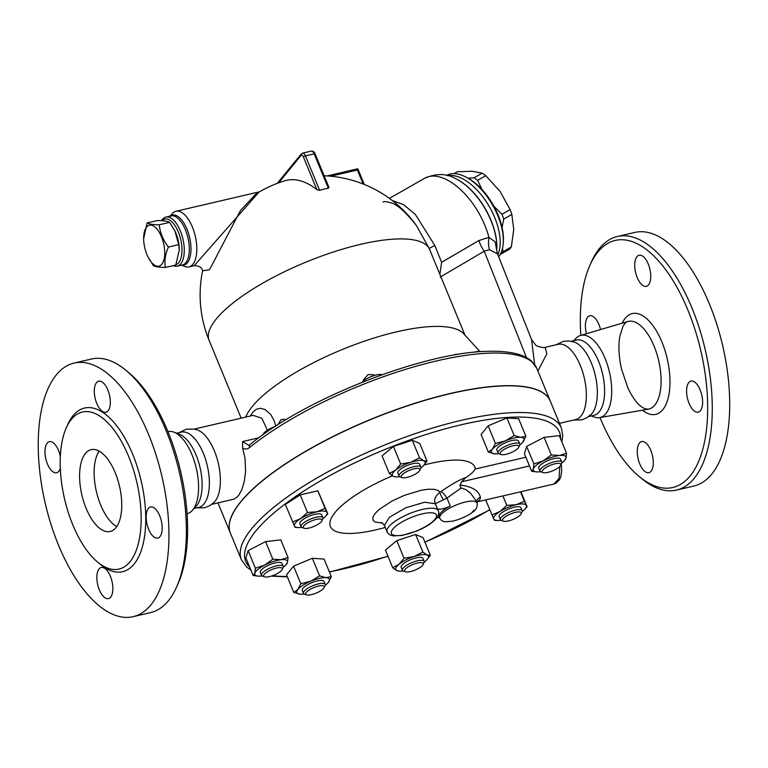 <?xml version="1.0" encoding="UTF-8"?>
<svg xmlns="http://www.w3.org/2000/svg" width="768" height="768" viewBox="0 0 768 768"><rect width="100%" height="100%" fill="white"/><g stroke="black" fill="none" stroke-linecap="round" stroke-linejoin="round"><path stroke-width="1.15" d="M196.656 507.869L204.547 507.754L209.779 505.69L214.435 501.974A38.64 17.77 -103.1 0 0 215.021 501.302A38.64 17.77 -103.1 0 0 218.083 462.355A38.64 17.77 -103.1 0 0 197.683 430.042L194.198 429.062L186.25 429.226L179.126 432.605M194.131 508.454L198.749 507.379A38.64 17.77 -103.1 0 0 204.038 503.856A38.64 17.77 -103.1 0 0 205.546 459.379A38.64 17.77 -103.1 0 0 181.2 432.125L176.592 433.2M176.496 587.242L177.974 583.949A126.835 58.339 -103.1 0 0 128.736 372.624L125.962 370.32A130.195 59.885 76.9 0 1 176.496 587.242A130.195 59.885 76.9 0 1 168.384 600.739A130.195 59.885 76.9 0 1 150.566 612.614L133.123 616.675M91.45 359.03A130.195 59.885 76.9 0 1 125.962 370.32M150.95 604.8A130.195 59.885 -103.1 0 0 156.029 454.925A130.195 59.885 -103.1 0 0 74.026 363.091A130.195 59.885 -103.1 0 0 45.274 503.501A130.195 59.885 -103.1 0 0 133.133 616.675A130.195 59.885 -103.1 0 0 150.95 604.8M187.075 513.754L187.469 513.638A42.182 19.402 -103.1 0 0 192.182 510.576A42.182 19.402 -103.1 0 0 192.749 509.923A42.182 19.402 -103.1 0 0 196.118 467.51A42.182 19.402 -103.1 0 0 173.923 432.163A42.182 19.402 -103.1 0 0 168.326 431.501M130.022 561.734A80.63 37.085 -103.1 0 0 133.162 468.902A80.63 37.085 -103.1 0 0 82.368 412.032A80.63 37.085 -103.1 0 0 64.56 498.989A80.63 37.085 -103.1 0 0 118.982 569.088A80.63 37.085 -103.1 0 0 130.022 561.734M148.378 508.454A15.955 7.344 76.9 0 1 150.566 506.995A15.955 7.344 76.9 0 1 161.328 520.877A15.955 7.344 76.9 0 1 157.805 538.08A15.955 7.344 76.9 0 1 147.754 526.819A15.955 7.344 76.9 0 1 148.378 508.454M96.797 403.488A15.955 7.344 76.9 0 1 98.698 381.168A15.955 7.344 76.9 0 1 109.469 395.05A15.955 7.344 76.9 0 1 105.946 412.253A15.955 7.344 76.9 0 1 96.797 403.488M60.307 468.24A15.955 7.344 76.9 0 1 58.79 471.312A15.955 7.344 76.9 0 1 56.611 472.771A15.955 7.344 76.9 0 1 45.84 458.89A15.955 7.344 76.9 0 1 49.363 441.677A15.955 7.344 76.9 0 1 60.336 456.451M110.371 576.278A15.955 7.344 76.9 0 1 108.47 598.589A15.955 7.344 76.9 0 1 97.699 584.717A15.955 7.344 76.9 0 1 101.232 567.504A15.955 7.344 76.9 0 1 110.371 576.278M85.402 453.485A42 19.315 76.9 0 1 91.152 449.654A42 19.315 76.9 0 1 119.491 486.173A42 19.315 76.9 0 1 110.208 531.456A42 19.315 76.9 0 1 83.76 501.83A42 19.315 76.9 0 1 85.402 453.485M116.736 526.598A42 19.315 76.9 0 1 96.394 491.558A42 19.315 76.9 0 1 99.149 451.133M192.182 510.576L196.253 506.15A38.64 17.77 -103.1 0 0 196.771 505.555A38.64 17.77 -103.1 0 0 199.853 466.704A38.64 17.77 -103.1 0 0 179.53 434.333L173.914 432.163M559.469 423.341L575.731 419.549A38.64 17.77 -103.1 0 0 581.021 416.026A38.64 17.77 -103.1 0 0 582.528 371.549A38.64 17.77 -103.1 0 0 558.202 344.294L545.165 347.328L546.854 353.798L537.917 371.05M573.648 420.038L581.606 419.904L586.81 417.83L591.418 414.134A38.64 17.77 -103.1 0 0 592.003 413.462A38.64 17.77 -103.1 0 0 595.066 374.525A38.64 17.77 -103.1 0 0 574.666 342.211L568.896 340.934L563.318 341.376L556.109 344.774M639.187 476.486L641.971 478.79A130.195 59.885 -103.1 0 0 676.454 490.09A130.195 59.885 -103.1 0 0 694.282 478.214A130.195 59.885 -103.1 0 0 699.36 328.358A130.195 59.885 -103.1 0 0 617.366 236.496A130.195 59.885 -103.1 0 0 591.427 261.878L589.958 265.171A126.835 58.339 76.9 0 1 683.002 299.059A126.835 58.339 76.9 0 1 690.154 475.93A126.835 58.339 76.9 0 1 639.187 476.486A126.835 58.339 76.9 0 1 600 417.552M580.848 335.357A126.835 58.339 76.9 0 1 589.958 265.171M639.744 463.91A15.955 7.344 76.9 0 1 641.645 441.6A15.955 7.344 76.9 0 1 652.416 455.472A15.955 7.344 76.9 0 1 648.893 472.685A15.955 7.344 76.9 0 1 639.744 463.91M586.435 333.715A15.955 7.344 76.9 0 1 587.597 317.222A15.955 7.344 76.9 0 1 589.786 315.773A15.955 7.344 76.9 0 1 600.538 329.558M648.269 264.029A15.955 7.344 76.9 0 1 646.368 286.339A15.955 7.344 76.9 0 1 635.597 272.467A15.955 7.344 76.9 0 1 639.12 255.254A15.955 7.344 76.9 0 1 648.269 264.029M700.406 410.717A15.955 7.344 76.9 0 1 698.227 412.166A15.955 7.344 76.9 0 1 687.456 398.294A15.955 7.344 76.9 0 1 690.979 381.082A15.955 7.344 76.9 0 1 701.03 392.342A15.955 7.344 76.9 0 1 700.406 410.717M676.454 490.09L693.888 486.029A130.195 59.885 -103.1 0 0 711.715 474.154A130.195 59.885 -103.1 0 0 716.794 324.298A130.195 59.885 -103.1 0 0 634.8 232.435L617.366 236.496M591.331 415.91L594.01 416.947A42.182 19.402 -103.1 0 0 599.597 417.619A42.182 19.402 -103.1 0 0 605.875 413.664A42.182 19.402 -103.1 0 0 607.354 364.579A42.182 19.402 -103.1 0 0 580.454 335.472A42.182 19.402 -103.1 0 0 575.741 338.544L573.802 340.656M536.813 471.898L531.648 471.254L524.4 453.667L526.646 446.381L544.09 437.357L559.277 435.638L566.525 453.226L565.978 458.256L564.47 460.589A17.635 5.242 157.6 0 0 565.978 458.256A17.635 5.242 157.6 0 0 559.507 455.482L566.525 453.226M544.09 437.357L551.338 454.954L559.507 455.482A17.635 5.242 157.6 0 0 543.187 460.848A17.635 5.242 157.6 0 0 533.347 468.998A17.635 5.242 157.6 0 0 537.005 471.907A17.635 5.242 157.6 0 0 539.818 471.782A17.635 5.242 157.6 0 0 540.576 471.686M241.382 559.738L230.381 533.05A173.03 51.456 -22.4 0 1 370.752 419.539A173.03 51.456 -22.4 0 1 550.33 401.174L561.331 427.872A173.03 51.456 157.6 0 0 381.754 446.227A173.03 51.456 157.6 0 0 241.382 559.738L246.643 566.995L250.896 570.058M385.238 527.434A233.51 233.51 0 0 1 375.792 529.862A78.077 23.213 -22.4 0 1 330.374 520.541A78.077 23.213 -22.4 0 1 392.458 475.834M424.09 464.995A78.077 23.213 -22.4 0 1 475.267 469.018C473.606 471.734 470.563 474.518 466.138 477.379C459.101 479.914 450.739 484.656 441.043 491.587A6.72 1.526 -126.2 0 1 446.976 498.058L460.963 488.141L462.374 488.266L465.907 489.648L470.611 493.219L476.333 501.11M392.669 567.667L398.928 564.355L404.035 558.259L414.029 556.55A17.635 5.242 157.6 0 0 398.928 564.355A17.635 5.242 157.6 0 0 396.979 570.672L392.669 567.667L385.421 550.08L396.787 540.672L415.622 534.47L423.091 537.677L430.339 555.264L426.979 559.718M293.77 592.406L297.869 589.469L300.816 583.757L310.781 581.213A17.635 5.242 157.6 0 0 297.869 589.469A17.635 5.242 157.6 0 0 300.211 594.182L293.77 592.406L286.522 574.81L293.568 566.17L312.346 558.288L324.077 559.056L331.325 576.653L328.378 582.365A17.635 5.242 157.6 0 0 326.035 577.651A17.635 5.242 157.6 0 0 310.781 581.213L319.594 575.875L326.035 577.651L331.325 576.653M258.307 576.134L253.142 575.491L245.885 557.904L248.141 550.618L265.574 541.603L280.771 539.875L288.019 557.462L287.462 562.502A17.635 5.242 157.6 0 0 280.992 559.718L288.019 557.462M488.342 452.074L492.442 449.136A17.635 5.242 157.6 0 0 494.774 453.85A17.635 5.242 157.6 0 0 495.034 453.859L488.342 452.074L481.085 434.477L488.141 425.837L506.918 417.955L518.65 418.723L525.898 436.32L522.499 442.541A17.635 5.242 157.6 0 0 522.941 442.032A17.635 5.242 157.6 0 0 520.608 437.318L525.898 436.32M420.854 467.962A17.635 5.242 157.6 0 0 421.891 467.146A17.635 5.242 157.6 0 0 423.542 465.6A17.635 5.242 157.6 0 0 423.84 460.829A17.635 5.242 157.6 0 0 410.678 462.326A17.635 5.242 157.6 0 0 395.578 470.131A17.635 5.242 157.6 0 0 393.629 476.448A17.635 5.242 157.6 0 0 396.077 476.918L393.629 476.448L389.318 473.453L382.07 455.866L393.437 446.448L412.282 440.246L419.75 443.462L426.998 461.05L423.638 465.494M292.57 522.01L300.595 518.63L307.478 512.467L316.858 511.805L325.094 508.358L327.014 512.467A17.635 5.242 157.6 0 0 316.858 511.805A17.635 5.242 157.6 0 0 300.595 518.63A17.635 5.242 157.6 0 0 294.49 526.118L285.322 504.413L300.23 494.88L317.846 490.771L327.792 513.802L325.565 516.25A17.635 5.242 157.6 0 0 327.014 512.467L327.792 513.802M588.806 416.506L593.981 415.296A38.64 17.77 -103.1 0 0 599.27 411.773A38.64 17.77 -103.1 0 0 600.778 367.296A38.64 17.77 -103.1 0 0 576.451 340.042L571.267 341.242M143.654 238.608A20.995 9.658 -103.1 0 0 147.859 256.675A20.995 9.658 -103.1 0 0 161.837 264.211A20.995 9.658 -103.1 0 0 158.054 230.438A20.995 9.658 -103.1 0 0 143.654 238.608L147.13 222.922C148.906 224.074 152.947 224.698 159.274 224.784C160.061 232.733 163.114 240.154 168.442 247.046C165.187 254.371 164.189 261.178 165.475 267.446C159.158 267.35 155.107 266.736 153.331 265.584L147.955 256.867M165.475 267.446L175.786 265.037L179.27 250.051L178.762 244.637L174.864 230.89L169.584 222.384C167.808 221.232 163.766 220.608 157.44 220.522L147.13 222.922M174.96 231.101A20.995 9.658 76.9 0 1 175.056 231.293A20.995 9.658 76.9 0 1 179.27 249.35L179.27 250.051M178.762 244.637L168.442 247.046M169.584 222.384L159.274 224.784M502.454 248.582L503.194 251.597A47.04 24.518 60.3 0 1 501.36 253.853L509.491 249.206A47.04 24.518 -119.7 0 0 511.334 246.96L513.744 229.459L511.843 214.426A47.04 24.518 -119.7 0 0 510.115 209.616L500.093 191.434L485.75 175.699A47.04 24.518 -119.7 0 0 482.189 173.155L471.898 171.226L457.306 171.773L454.013 173.645M468.221 178.262L474.048 177.792A47.04 24.518 60.3 0 1 477.61 180.346L482.016 189.552M493.91 206.266L501.984 214.262A47.04 24.518 60.3 0 1 503.712 219.072L502.08 227.491M501.36 253.853L500.506 253.939M474.048 177.792L482.189 173.155M477.61 180.346L485.75 175.699M501.984 214.262L510.115 209.616M503.194 251.597L511.334 246.96M503.712 219.072L511.843 214.426M417.61 568.896A10.08 2.995 -22.4 0 1 405.408 571.824A10.08 2.995 -22.4 0 1 412.771 564.538A10.08 2.995 -22.4 0 1 423.12 564.518A10.08 2.995 -22.4 0 1 417.61 568.896M423.12 564.518L424.042 562.579A11.76 3.494 157.6 0 0 424.176 561.341A11.76 3.494 157.6 0 0 411.965 562.589A11.76 3.494 157.6 0 0 402.432 570.307A11.76 3.494 157.6 0 0 403.382 571.094L405.408 571.824M402.432 570.307L401.203 567.341A11.76 3.494 -22.4 0 1 410.746 559.632A11.76 3.494 -22.4 0 1 422.947 558.374L424.176 561.341M311.462 594.643A10.08 2.995 -22.4 0 1 306.451 594.874A10.08 2.995 -22.4 0 1 313.814 587.597A10.08 2.995 -22.4 0 1 324.163 587.578A10.08 2.995 -22.4 0 1 311.462 594.643M324.163 587.578L325.085 585.629A11.76 3.494 157.6 0 0 325.219 584.4A11.76 3.494 157.6 0 0 313.008 585.648A11.76 3.494 157.6 0 0 303.475 593.366A11.76 3.494 157.6 0 0 304.426 594.144L306.451 594.874M303.475 593.366L302.246 590.4A11.76 3.494 -22.4 0 1 311.789 582.682A11.76 3.494 -22.4 0 1 323.99 581.434L325.219 584.4M264.355 576.778A10.08 2.995 -22.4 0 1 272.006 569.482A10.08 2.995 -22.4 0 1 282.192 569.53A10.08 2.995 -22.4 0 1 274.128 575.088A10.08 2.995 -22.4 0 1 264.49 576.835A10.08 2.995 -22.4 0 1 264.355 576.778M282.192 569.53L283.123 567.581A11.76 3.494 157.6 0 0 283.248 566.352A11.76 3.494 157.6 0 0 271.037 567.6A11.76 3.494 157.6 0 0 261.504 575.318A11.76 3.494 157.6 0 0 262.31 576.038A11.76 3.494 157.6 0 0 262.454 576.096L264.49 576.835M261.504 575.318L260.275 572.352A11.76 3.494 -22.4 0 1 269.818 564.634A11.76 3.494 -22.4 0 1 282.019 563.386L283.248 566.352M275.098 426.547A11.76 3.494 157.6 0 0 264.038 432.989A11.76 3.494 157.6 0 0 263.251 434.592M303.869 525.773A10.08 2.995 -22.4 0 1 315.254 519.667A10.08 2.995 -22.4 0 1 321.802 520.954A10.08 2.995 -22.4 0 1 313.728 526.512A10.08 2.995 -22.4 0 1 304.09 528.259A10.08 2.995 -22.4 0 1 303.869 525.773M321.802 520.954L322.723 519.005A11.76 3.494 157.6 0 0 322.848 517.776A11.76 3.494 157.6 0 0 313.392 518.016A11.76 3.494 157.6 0 0 301.805 524.63A11.76 3.494 157.6 0 0 301.104 526.742A11.76 3.494 157.6 0 0 302.064 527.52L304.09 528.259M301.104 526.742L299.885 523.776A11.76 3.494 -22.4 0 1 300.586 521.664A11.76 3.494 -22.4 0 1 312.173 515.05A11.76 3.494 -22.4 0 1 321.629 514.81L322.848 517.776M382.09 374.698A11.76 3.494 157.6 0 0 367.872 378.106A11.76 3.494 157.6 0 0 362.074 382.253M406.867 471.504A10.08 2.995 -22.4 0 1 416.477 468.403A10.08 2.995 -22.4 0 1 419.779 470.304A10.08 2.995 -22.4 0 1 411.706 475.862A10.08 2.995 -22.4 0 1 402.067 477.6A10.08 2.995 -22.4 0 1 406.867 471.504M419.779 470.304L420.701 468.355A11.76 3.494 157.6 0 0 420.826 467.126A11.76 3.494 157.6 0 0 405.648 469.747A11.76 3.494 157.6 0 0 399.082 476.083A11.76 3.494 157.6 0 0 400.042 476.87L402.067 477.6M399.082 476.083L397.862 473.126A11.76 3.494 -22.4 0 1 404.419 466.79A11.76 3.494 -22.4 0 1 419.606 464.16L420.826 467.126M481.123 351.667A11.76 3.494 157.6 0 0 475.21 351.917A11.76 3.494 157.6 0 0 473.722 352.31M513.014 445.757A10.08 2.995 -22.4 0 1 518.736 447.245A10.08 2.995 -22.4 0 1 510.662 452.803A10.08 2.995 -22.4 0 1 501.024 454.55A10.08 2.995 -22.4 0 1 502.694 450.355A10.08 2.995 -22.4 0 1 513.014 445.757M518.736 447.245L519.658 445.296A11.76 3.494 157.6 0 0 519.782 444.067A11.76 3.494 157.6 0 0 512.986 443.558A11.76 3.494 157.6 0 0 498.038 453.034A11.76 3.494 157.6 0 0 498.998 453.811L501.024 454.55M498.038 453.034L496.819 450.067A11.76 3.494 -22.4 0 1 511.757 440.592A11.76 3.494 -22.4 0 1 518.563 441.101L519.782 444.067M560.122 463.622A10.08 2.995 -22.4 0 1 560.707 465.293A10.08 2.995 -22.4 0 1 552.634 470.851A10.08 2.995 -22.4 0 1 542.995 472.589A10.08 2.995 -22.4 0 1 547.651 466.57A10.08 2.995 -22.4 0 1 560.122 463.622M560.707 465.293L561.629 463.344A11.76 3.494 157.6 0 0 561.754 462.115A11.76 3.494 157.6 0 0 560.947 461.395A11.76 3.494 157.6 0 0 548.035 464.026A11.76 3.494 157.6 0 0 540.01 471.082A11.76 3.494 157.6 0 0 540.97 471.859L542.995 472.589M540.01 471.082L538.79 468.115A11.76 3.494 -22.4 0 1 546.806 461.059A11.76 3.494 -22.4 0 1 559.728 458.429A11.76 3.494 -22.4 0 1 560.534 459.149L561.754 462.115M399.427 571.133L396.979 570.672A17.635 5.242 157.6 0 0 399.427 571.133A17.635 5.242 157.6 0 0 402.998 570.912M422.87 552.058L427.181 555.053A17.635 5.242 157.6 0 0 414.029 556.55L422.87 552.058L415.622 534.47M424.195 562.176A17.635 5.242 157.6 0 0 425.232 561.37A17.635 5.242 157.6 0 0 426.883 559.814A17.635 5.242 157.6 0 0 427.181 555.053L430.339 555.264M300.47 594.192L300.211 594.182A17.635 5.242 157.6 0 0 300.47 594.192A17.635 5.242 157.6 0 0 304.042 593.971M328.378 582.365L327.946 582.854A17.635 5.242 157.6 0 0 328.378 582.365M325.238 585.235A17.635 5.242 157.6 0 0 327.926 582.874L327.955 582.845M264.682 565.085L272.832 559.19L280.992 559.718A17.635 5.242 157.6 0 0 264.682 565.085A17.635 5.242 157.6 0 0 254.842 573.245L255.389 568.205L264.682 565.085M287.462 562.502L285.965 564.826A17.635 5.242 157.6 0 0 287.462 562.502M283.267 567.187A17.635 5.242 157.6 0 0 285.965 564.826M253.142 575.491L254.842 573.245A17.635 5.242 157.6 0 0 258.499 576.144A17.635 5.242 157.6 0 0 261.302 576.019A17.635 5.242 157.6 0 0 262.07 575.923M322.877 518.611A17.635 5.242 157.6 0 0 325.565 516.25M298.099 527.568L295.267 527.443L294.49 526.118A17.635 5.242 157.6 0 0 298.099 527.568A17.635 5.242 157.6 0 0 301.68 527.347M389.318 473.453L395.578 470.131L400.694 464.035L410.678 462.326L419.53 457.834L423.84 460.829L426.998 461.05M396.077 476.918A17.635 5.242 157.6 0 0 399.658 476.698M495.034 453.859L495.034 453.859A17.635 5.242 157.6 0 0 498.614 453.638M519.811 444.902A17.635 5.242 157.6 0 0 522.499 442.541M505.354 440.88L514.166 435.552L520.608 437.318A17.635 5.242 157.6 0 0 505.354 440.88A17.635 5.242 157.6 0 0 492.442 449.136L495.389 443.424L505.354 440.88M531.648 471.254L533.347 468.998L533.894 463.968L543.187 460.848L551.338 454.954M561.782 462.95A17.635 5.242 157.6 0 0 564.47 460.589M396.787 540.672L404.035 558.259M293.568 566.17L300.816 583.757M312.346 558.288L319.594 575.875M248.141 550.618L255.389 568.205M265.574 541.603L272.832 559.19M300.23 494.88L307.478 512.467M317.846 490.771L325.094 508.358M393.437 446.448L400.694 464.035M412.282 440.246L419.53 457.834M506.918 417.955L514.166 435.552M488.141 425.837L495.389 443.424M526.646 446.381L533.894 463.968M520.608 514.627A10.08 2.995 -22.4 0 1 512.16 519.773A10.08 2.995 -22.4 0 1 503.386 521.174A10.08 2.995 -22.4 0 1 510.749 513.888A10.08 2.995 -22.4 0 1 521.098 513.869A10.08 2.995 -22.4 0 1 520.608 514.627M521.098 513.869L522.029 511.92A11.76 3.494 157.6 0 0 522.154 510.691A11.76 3.494 157.6 0 0 509.942 511.939A11.76 3.494 157.6 0 0 500.41 519.658A11.76 3.494 157.6 0 0 501.36 520.435L503.386 521.174M500.41 519.658L499.181 516.691A11.76 3.494 -22.4 0 1 508.723 508.973A11.76 3.494 -22.4 0 1 520.925 507.725L522.154 510.691M491.866 514.925L499.901 511.546A17.635 5.242 157.6 0 0 493.795 519.034L485.693 499.93M497.405 520.483L494.573 520.358L493.795 519.034A17.635 5.242 157.6 0 0 497.405 520.483A17.635 5.242 157.6 0 0 500.976 520.262M506.784 505.382L516.163 504.72A17.635 5.242 157.6 0 0 499.901 511.546L506.784 505.382L502.886 495.926M526.32 505.382L527.098 506.717L524.861 509.165A17.635 5.242 157.6 0 0 526.32 505.382A17.635 5.242 157.6 0 0 516.163 504.72L524.39 501.274L526.32 505.382M522.173 511.526A17.635 5.242 157.6 0 0 524.861 509.165M520.915 491.722L527.098 506.717M520.493 491.818L524.39 501.274M559.776 466.531L559.075 478.378L553.92 484.032L555.744 483.37L559.334 480.048L560.842 476.736L561.734 470.765L561.264 464.102M476.573 501.917C479.213 500.88 480.48 499.325 480.384 497.251C478.752 490.522 471.955 486.461 459.974 485.059L461.635 481.776L466.138 477.379M230.352 532.973A173.03 51.456 -22.4 0 1 230.323 532.896A173.03 51.456 -22.4 0 1 240.662 501.83A173.03 51.456 -22.4 0 1 411.091 404.486A173.03 51.456 -22.4 0 1 550.272 401.03A173.03 51.456 -22.4 0 1 550.301 401.098M459.974 485.059L460.963 488.141M441.043 491.587L439.93 492.298A6.72 0.989 -119.1 0 0 443.395 499.872L446.976 498.058L450.25 506.006A20.16 5.99 157.6 0 0 439.181 516.778L439.795 518.256C441.043 520.541 443.021 521.722 445.738 521.779L452.448 521.184C462.998 518.717 470.822 513.869 473.05 511.786C476.266 509.741 477.6 506.784 477.062 502.896A20.16 5.99 157.6 0 0 456.144 505.037A20.16 5.99 157.6 0 0 439.795 518.256M382.8 523.142L375.024 521.99L372.941 519.946L372.97 517.037L375.091 513.456L379.19 509.395L392.131 500.957L404.381 495.35L420.854 490.339L427.987 489.254L434.381 489.302L438.547 490.685L439.93 492.298C435.187 496.032 433.642 499.843 435.302 503.712L443.395 499.872M480.384 497.251A6.72 5.626 2.2 0 0 476.611 501.782M381.6 522.365L384.442 525.485L389.366 517.296L405.754 507.792L424.531 502.243L435.302 503.712L437.29 508.541A27.715 8.246 157.6 0 1 437.683 509.194L438.298 510.672A27.715 8.246 157.6 0 0 409.526 513.619A27.715 8.246 157.6 0 0 387.043 531.802C388.128 534.154 390.307 535.517 393.59 535.901L402.326 535.402L416.794 531.005C425.77 527.242 432.288 523.056 436.339 518.448C438.586 515.645 439.238 513.053 438.298 510.672M436.8 517.853A10.08 2.995 -22.4 0 1 439.584 517.747M450.25 506.006A10.08 2.995 -22.4 0 1 437.29 508.541M479.875 351.408L463.613 333.696A119.27 35.472 157.6 0 0 351.379 345.898A119.27 35.472 157.6 0 0 245.731 417.091M383.05 202.061C383.837 201.235 386.582 201.533 391.267 202.963C397.2 204.374 405.59 211.92 416.438 225.6L429.245 248.592L464.995 335.203M536.822 368.4L531.523 361.114C527.654 357.754 522.509 355.286 516.086 353.702C508.166 351.734 498.528 350.947 487.181 351.35C423.014 352.358 304.426 399.043 249.965 444.662L249.965 444.662A3.36 2.275 51 0 0 249.61 447.533A173.03 51.456 -22.4 0 1 419.76 365.213A173.03 51.456 -22.4 0 1 536.822 368.4L550.272 401.03M211.814 504.336L233.981 499.142L237.36 496.867L239.222 494.534L241.805 489.61L244.128 482.198L245.597 471.744L245.002 458.131L242.63 448.07L242.592 441.571L248.774 445.296L249.965 444.662M242.63 448.07C245.03 449.482 247.363 449.299 249.61 447.533M277.987 424.685L280.963 419.674L284.17 419.232L285.523 420M363.206 381.139L363.754 379.411L367.968 374.678L372.749 374.602L374.822 375.341M454.243 355.056L455.818 354.202L457.565 354.49M194.285 429.082L253.19 415.354L261.878 418.243L267.37 430.214M275.875 426.038L273.773 419.837L270.643 414.432L265.075 409.498L260.602 408.288L256.378 409.248L252.701 412.31L250.387 416.006M531.61 339.696L534.624 364.493M202.685 270.778L209.51 269.77L240.451 210.528L255.926 193.968A119.27 119.27 0 0 1 285.014 180.739A119.088 54.778 -103.1 0 1 316.915 189.696L319.632 190.31L305.453 155.904A1.68 0.499 157.6 0 0 303.418 156.96L316.915 189.696M258.979 192.115L194.189 265.68C199.306 265.766 202.157 267.562 202.723 271.075M169.997 216.125L172.464 213.437A28.56 13.133 76.9 0 1 175.987 211.277A28.56 13.133 76.9 0 1 195.264 236.102A28.56 13.133 76.9 0 1 188.947 266.899A28.56 13.133 76.9 0 1 184.829 266.515L181.43 265.2M330.768 176.218L357.389 170.016L357.792 168.778L327.11 175.93M202.646 270.576A119.27 119.27 0 0 0 209.126 340.397A119.27 35.472 157.6 0 1 304.32 262.8A119.27 35.472 157.6 0 1 429.245 248.592A13.44 0.787 157 0 1 434.832 245.52L415.344 214.397L403.603 204.701L392.237 200.506M278.678 182.842L301.037 155.414A1.68 1.402 39.2 0 1 301.19 154.022L302.573 153.139A5.04 2.314 -103.1 0 1 305.453 155.904L314.17 153.878A1.68 0.499 -22.4 0 1 315.149 153.946L328.982 187.517L328.541 186.989L328.349 188.275A75.427 63.11 39.2 0 0 319.632 190.31M173.261 265.632A25.2 11.587 -103.1 0 0 177.341 266.15A25.2 11.587 -103.1 0 0 182.918 238.982A25.2 11.587 -103.1 0 0 165.907 217.075A25.2 11.587 -103.1 0 0 162.461 219.37A25.2 11.587 -103.1 0 0 161.549 220.685M162.038 220.723A23.52 10.819 76.9 0 1 179.693 235.766A23.52 10.819 76.9 0 1 175.91 264.749M455.981 178.79A51.667 26.928 60.3 0 1 456.202 178.906L455.75 178.685A52.195 27.206 60.3 0 1 494.093 229.517A52.195 27.206 60.3 0 1 496.733 250.454L495.178 241.92L488.947 237.379A20.16 13.018 -84.5 0 0 489.437 249.696L497.568 253.939L496.704 250.858M455.75 178.685C446.65 173.366 436.291 173.213 424.694 178.234A57.12 29.77 60.3 0 1 488.947 237.379L478.925 240.538A20.16 10.426 -120.4 0 0 484.234 251.213L489.437 249.696M439.891 274.291L441.619 262.291L434.832 245.52M478.925 240.538L441.619 262.291M446.63 175.382A48.72 25.392 60.3 0 1 464.966 176.602A48.72 25.392 60.3 0 1 503.213 243.6A48.72 25.392 60.3 0 1 498.682 256.742M503.213 243.6L503.328 241.997A47.04 24.518 -119.7 0 0 466.406 177.312L464.966 176.602M98.995 563.194A83.99 38.63 -103.1 0 0 134.141 564.029A83.99 38.63 -103.1 0 0 128.851 445.728A83.99 38.63 -103.1 0 0 67.066 426.154M642.451 410.208A51.744 23.798 -103.1 0 0 662.832 409.642A51.744 23.798 -103.1 0 0 660.077 337.834A51.744 23.798 -103.1 0 0 622.176 323.184M654.874 405.005A45.034 20.717 76.9 0 1 648.173 409.219L644.957 408.787L641.597 406.886C636.682 403.229 632.102 396.893 627.869 387.888L621.562 369.226C618.845 357.13 618.23 346.301 619.738 336.749L622.886 326.515C624.749 323.366 626.362 321.706 627.744 321.542A45.034 20.717 76.9 0 1 656.448 352.608A45.034 20.717 76.9 0 1 654.874 405.005M525.859 457.219L475.267 469.018M489.715 509.702A169.67 50.458 -22.4 0 1 424.925 542.122M387.907 556.138A169.67 50.458 -22.4 0 1 329.357 571.882M287.213 576.499A169.67 50.458 -22.4 0 1 272.563 575.693M249.658 567.043A169.67 50.458 -22.4 0 1 383.357 450.125A169.67 50.458 -22.4 0 1 560.611 438.883M461.635 481.776L529.469 465.965M474.182 510.154A16.8 4.992 -22.4 0 1 472.138 512.15L474.182 510.154M434.957 519.293A24.355 7.248 -22.4 0 1 396.058 535.613A24.355 7.248 -22.4 0 1 410.659 517.699A24.355 7.248 -22.4 0 1 434.957 519.293M258.864 437.779L242.592 441.571M357.389 170.016L363.149 183.994M301.037 155.414A3.36 1.546 76.9 0 1 303.418 156.96M315.149 153.946C314.41 151.872 313.123 150.922 311.29 151.104A5.04 2.314 76.9 0 1 314.17 153.878L328.349 188.275M165.907 217.075L170.938 215.904A25.2 11.587 76.9 0 1 187.949 237.802A25.2 11.587 76.9 0 1 182.381 264.979L177.341 266.15M181.69 265.142A25.651 11.798 -103.1 0 0 189.6 237.427A25.651 11.798 -103.1 0 0 170.256 216.058M440.189 277.094L484.234 251.213L526.464 357.61M456.202 178.906A51.667 26.928 60.3 0 1 494.16 229.229A51.667 26.928 60.3 0 1 496.771 249.965A51.667 26.928 60.3 0 1 496.752 250.214M497.827 254.794A48.72 25.392 -119.7 0 0 497.616 225.84A48.72 25.392 -119.7 0 0 447.792 175.67M74.045 363.082L91.478 359.021M599.597 417.619L648.173 409.219M580.454 335.472L627.744 321.542M561.331 427.872L562.762 435.59L561.85 441.888M271.306 576.106L287.366 576.883M329.443 572.083L387.974 556.282M424.982 542.266L489.792 509.875M476.707 502.022L553.92 484.032M476.314 501.062L477.062 502.896M476.582 502.09L475.91 502.118M384.442 525.485L387.043 531.802M209.126 340.397L241.171 418.157M497.549 253.901L531.629 339.734L535.469 344.765C535.776 346.282 545.136 348.413 545.165 347.328M188.947 266.899L194.189 265.68M175.987 211.277L259.478 191.827M357.821 168.787L364.272 184.445M301.19 154.022L277.258 183.37M311.29 151.104L302.573 153.139M170.938 215.904L169.123 217.066M416.438 225.6A119.27 119.27 0 0 0 324.134 175.776M496.771 249.965L496.733 250.454M389.405 198.384L424.694 178.234M217.958 502.906L230.323 532.896"/></g></svg>
